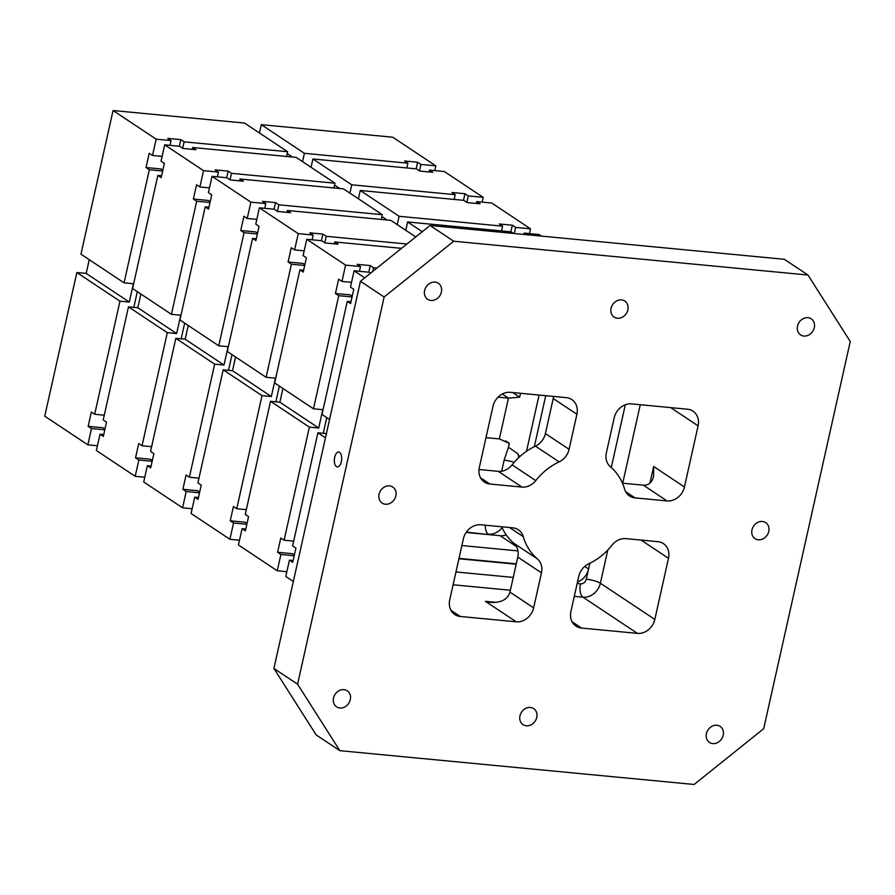 <?xml version="1.0" encoding="UTF-8"?>
<svg xmlns="http://www.w3.org/2000/svg" width="895" height="895" viewBox="0 0 895 895"><rect width="100%" height="100%" fill="white"/><g stroke="black" fill="none" stroke-linecap="round" stroke-linejoin="round"><path stroke-width="1.34" d="M97.432 445.755L87.844 444.837L44.75 416.186L76.858 272.527L86.189 273.411L89.254 259.695M76.858 272.527L119.952 301.179L129.283 302.062L133.377 283.726L124.058 282.831L80.964 254.18L113.072 110.521L244.525 123.062L287.619 151.714L286.557 156.468M259.449 132.986L261.306 124.662L392.748 137.215L435.843 165.866L420.93 164.445L417.618 162.241L404.562 160.988L407.874 163.192L406.811 167.947M170.028 145.348L171.079 140.593L167.768 138.389L180.824 139.631L184.135 141.835L182.692 148.313M514.155 462.368A10.706 2.349 12.6 0 0 504.12 460.175L501.659 471.217M504.12 460.175L508.472 447.243L517.959 453.787L519.536 456.842M508.472 447.243L509.333 443.372L499.354 438.908L508.472 398.152L519.671 397.156L520.532 393.285M527.043 393.912L520.666 393.308M509.333 443.372L505.63 440.899M135.201 476.33L138.837 460.03L135.525 457.826L138.714 443.562L142.025 445.766L167.309 332.66L128.477 306.84L103.205 419.945L106.516 422.149L103.328 436.413L100.016 434.209L96.369 450.509L135.201 476.33L144.789 477.248M429.041 171.952L429.455 170.106L432.766 172.31L419.721 171.068L416.399 168.864L312.926 158.986L351.757 184.806L455.231 194.685L454.168 199.44M429.455 170.106L444.367 171.527L483.199 197.347L468.286 195.927L464.964 193.723L451.919 192.481L455.231 194.685M203.523 170.654L218.436 172.086L215.124 169.882L228.18 171.124L231.492 173.328L334.976 183.206L296.144 157.386L192.66 147.507L195.971 149.711L182.927 148.469L179.604 146.265L164.691 144.833L203.523 170.654L199.876 186.965L196.564 184.762L193.376 199.026L196.687 201.23L171.415 314.324L132.583 288.503L157.856 175.409L161.178 177.613L164.367 163.349L161.044 161.145L164.691 144.833M482.136 202.102L483.199 197.347M706.423 733.631A9.632 8.156 -56.4 0 1 720.151 726.404A9.632 8.156 -56.4 0 1 723.205 735.231A9.632 8.156 -56.4 0 1 709.478 742.447A9.632 8.156 -56.4 0 1 706.423 733.631M797.523 326.071A9.632 8.156 -56.4 0 1 811.25 318.844A9.632 8.156 -56.4 0 1 814.305 327.671A9.632 8.156 -56.4 0 1 800.577 334.887A9.632 8.156 -56.4 0 1 797.523 326.071M519.973 715.832A9.632 8.156 -56.4 0 1 533.7 708.616A9.632 8.156 -56.4 0 1 536.754 717.432A9.632 8.156 -56.4 0 1 523.027 724.648A9.632 8.156 -56.4 0 1 519.973 715.832M333.522 698.033A9.632 8.156 -56.4 0 1 347.249 690.817A9.632 8.156 -56.4 0 1 350.303 699.633A9.632 8.156 -56.4 0 1 336.576 706.86A9.632 8.156 -56.4 0 1 333.522 698.033M379.077 494.253A9.632 8.156 -56.4 0 1 392.793 487.037A9.632 8.156 -56.4 0 1 395.858 495.852A9.632 8.156 -56.4 0 1 382.131 503.079A9.632 8.156 -56.4 0 1 379.077 494.253M424.622 290.472A9.632 8.156 -56.4 0 1 438.349 283.256A9.632 8.156 -56.4 0 1 441.403 292.072A9.632 8.156 -56.4 0 1 427.676 299.299A9.632 8.156 -56.4 0 1 424.622 290.472M611.072 308.272A9.632 8.156 -56.4 0 1 624.799 301.056A9.632 8.156 -56.4 0 1 627.854 309.871A9.632 8.156 -56.4 0 1 614.127 317.087A9.632 8.156 -56.4 0 1 611.072 308.272M751.979 529.851A9.632 8.156 -56.4 0 1 765.695 522.624A9.632 8.156 -56.4 0 1 768.76 531.451A9.632 8.156 -56.4 0 1 755.033 538.667A9.632 8.156 -56.4 0 1 751.979 529.851M634.98 497.866L667.032 500.931A16.054 13.593 -56.4 0 0 684.429 486.981L698.1 425.841A16.054 13.593 -56.4 0 0 692.999 411.141A16.054 13.593 -56.4 0 0 687.528 409.228L631.59 403.891A16.054 13.593 -56.4 0 0 614.194 417.831L606.362 452.859A16.054 13.593 -56.4 0 0 610.401 466.765A58.857 49.863 -56.4 0 1 624.587 489.073A16.054 13.593 -56.4 0 0 629.509 495.953A16.054 13.593 -56.4 0 0 634.98 497.866L625.627 491.646M637.43 633.38L581.493 628.044A16.054 13.593 -56.4 0 1 576.022 626.131A16.054 13.593 -56.4 0 1 570.92 611.43L578.752 576.402A16.054 13.593 -56.4 0 1 588.697 563.828A58.857 49.863 -56.4 0 0 612.057 545.111A16.054 13.593 -56.4 0 1 625.874 538.622L657.926 541.688A16.054 13.593 -56.4 0 1 663.396 543.601A16.054 13.593 -56.4 0 1 668.487 558.301L654.827 619.429A16.054 13.593 -56.4 0 1 637.43 633.38L582.969 597.178A10.706 5.18 95.5 0 1 580.508 583.831L577.163 583.518M535.769 480.593A16.054 13.593 -56.4 0 1 521.953 487.081L498.28 471.341A16.054 13.593 123.6 0 0 512.097 464.852L535.769 480.593A58.857 49.863 -56.4 0 1 559.129 461.876A16.054 13.593 -56.4 0 0 569.075 449.301L576.906 414.273L553.222 398.532L553.49 396.429M521.953 487.081L489.901 484.016A16.054 13.593 -56.4 0 1 484.43 482.103A16.054 13.593 -56.4 0 1 479.34 467.403L493 406.263A16.054 13.593 -56.4 0 1 510.407 392.323L566.334 397.66A16.054 13.593 -56.4 0 1 571.804 399.573A16.054 13.593 -56.4 0 1 576.906 414.273M496.121 602.369L485.448 601.35L490.852 602.38C501.245 602.872 507.61 599.449 509.96 592.121L517.78 557.093A16.054 13.593 123.6 0 0 513.752 543.198L537.425 558.939A58.857 49.863 -56.4 0 1 523.251 536.631A16.054 13.593 -56.4 0 0 518.317 529.75A16.054 13.593 -56.4 0 0 512.846 527.837L480.794 524.772A16.054 13.593 -56.4 0 0 463.397 538.723L449.726 599.863A16.054 13.593 -56.4 0 0 454.828 614.563A16.054 13.593 -56.4 0 0 460.298 616.476L450.946 610.256M537.425 558.939A16.054 13.593 -56.4 0 1 541.464 572.834L517.78 557.093M509.96 592.121L533.633 607.862L541.464 572.834M533.633 607.862A16.054 13.593 -56.4 0 1 516.236 621.812L460.298 616.476M850.25 341.51L763.703 728.687L694.106 784.479L339.843 750.67L297.576 684.194L384.123 297.017L453.72 241.225L807.984 275.034L850.25 341.51M807.984 275.034L784.3 259.293L430.047 225.473L453.72 241.225M430.047 225.473L360.45 281.276L273.904 668.453L316.17 734.929L339.843 750.67M341.331 461.675A7.496 3.625 95.5 0 1 337.303 466.921A7.496 3.625 95.5 0 1 334.406 459.124A7.496 3.625 95.5 0 1 338.735 452.009A7.496 3.625 95.5 0 1 341.331 461.675M384.123 297.017L360.45 281.276M273.904 668.453L297.576 684.194M513.752 543.198A58.857 49.863 -56.4 0 1 501.681 526.775M512.097 464.852A58.857 49.863 -56.4 0 1 535.445 446.124A16.054 13.593 123.6 0 0 545.402 433.56L553.222 398.532M667.032 500.931L643.36 485.179C648.606 485.426 652.041 482.45 653.641 476.263L653.652 466.508L649.949 483.087M499.354 438.908L485.996 437.633M502.274 394.035L508.472 398.152L498.056 397.156M498.28 471.341L479.004 469.495M643.36 485.179L622.472 483.188M208.938 207.248L205.212 206.89L179.94 319.985L218.76 345.806L228.091 346.701L223.985 365.037L185.153 339.216L175.834 338.332L150.55 451.427L153.873 453.631L150.684 467.895L147.362 465.691L143.726 481.991L182.558 507.812L192.134 508.729M250.88 202.147L265.793 203.568L262.481 201.364L275.526 202.606L278.848 204.81L382.322 214.688L343.49 188.867L240.017 179L243.328 181.204L230.283 179.951L226.961 177.747L212.048 176.326L250.88 202.147L247.233 218.447L243.921 216.243L240.733 230.507L244.044 232.711L218.76 345.806M205.212 206.89L208.535 209.094L211.723 194.83L208.401 192.626L212.048 176.326M228.18 171.124L226.703 177.725M210.18 201.699L208.289 200.446L193.376 199.026M135.525 457.826L150.438 459.247L152.329 460.5M463.498 200.323L464.964 193.723M185.153 339.216L188.219 325.5M167.309 332.66L176.628 333.555L180.734 315.208L171.415 314.324M142.025 445.766L151.613 446.672M184.672 323.14L181.159 338.836M210.001 202.494L196.687 201.23M209.464 187.872L199.876 186.965M231.492 173.328L230.049 179.794M349.889 193.13L351.757 184.806M334.976 183.206L333.913 187.961M218.436 172.086L217.373 176.83M466.832 202.393L468.286 195.927M476.397 203.445L476.811 201.599L491.724 203.02L530.556 228.84L515.643 227.419L512.32 225.216L499.276 223.963L502.587 226.166L399.103 216.288L360.271 190.478L358.414 198.791M360.271 190.478L463.755 200.346L467.067 202.55L480.123 203.803L476.811 201.599M302.532 161.637L304.401 153.313L261.306 124.662M287.194 153.582L292.374 157.028M312.926 158.986L311.057 167.309M334.551 185.075L339.72 188.509M104.983 429.018L103.093 427.754L88.169 426.333L91.357 412.069L94.68 414.273L104.256 415.19M512.734 392.547L519.671 397.156M351.008 301.704L347.282 301.358L321.999 414.452L329.55 419.475M347.282 301.358L350.594 303.562L353.782 289.298L350.471 287.094L354.118 270.782L364.724 277.842M176.628 333.555L137.808 307.735L140.873 294.019M137.808 307.735L128.477 306.84M129.283 302.062L86.189 273.411M303.651 270.223L299.926 269.865L274.642 382.959L313.474 408.78L322.793 409.675L318.698 428.011L279.866 402.191L282.932 388.475M381.908 216.556L387.076 220.002M192.66 147.507L192.246 149.353M113.072 110.521L156.166 139.172L152.519 155.473L149.208 153.269L146.019 167.533L149.331 169.737L124.058 282.831M171.079 140.593L156.166 139.172M287.619 151.714L184.135 141.835M162.107 156.39L152.519 155.473M407.874 163.192L304.401 153.313M180.824 139.631L179.347 146.232M162.823 170.218L160.932 168.954L146.019 167.533M416.141 168.842L417.618 162.241M87.844 444.837L91.491 428.537L104.805 429.813M91.491 428.537L88.169 426.333M119.952 301.179L94.68 414.273M137.315 291.658L133.814 307.354M162.655 171.012L149.331 169.737M326.395 433.605L317.904 432.788L292.62 545.894L295.932 548.098L292.743 562.362L289.432 560.158L285.785 576.458L293.336 581.481M325.456 437.812L317.904 432.788M161.592 175.767L157.856 175.409M100.016 434.209L103.742 434.567M434.78 170.621L435.843 165.866M419.486 170.911L420.93 164.445M513.529 233.45L511.112 231.839L407.628 221.96L422.283 231.704M526.584 234.691L524.168 233.08L539.081 234.501L541.497 236.112M240.017 179L239.603 180.846M415.761 236.929L390.846 220.36L287.373 210.482L290.685 212.686L277.629 211.444L274.317 209.24L259.405 207.808L298.236 233.629L294.589 249.929L291.278 247.725L288.089 261.989L291.401 264.204L266.117 377.298L275.447 378.182L271.342 396.53L232.51 370.709L223.191 369.814L197.907 482.92L201.23 485.124L198.041 499.388L194.718 497.184L191.083 513.484L229.903 539.305L239.491 540.222M406.934 244.011L326.205 236.302L322.882 234.098L309.838 232.845L313.149 235.061L298.236 233.629M397.246 224.611L399.103 216.288M382.322 214.688L381.259 219.443M278.848 204.81L277.405 211.287M502.587 226.166L501.524 230.921M199.686 491.993L197.795 490.728L182.882 489.308L186.07 475.044L189.382 477.248L198.97 478.165M257.536 233.192L255.646 231.928L240.733 230.507M232.029 354.633L228.516 370.329M265.793 203.568L264.73 208.322M138.837 460.03L152.161 461.294M147.362 465.691L151.098 466.049M322.882 234.098L321.406 240.699M304.893 264.674L303.002 263.421L288.089 261.989M229.903 539.305L233.55 523.004L230.239 520.8L233.427 506.525L236.739 508.729L246.326 509.647M230.239 520.8L245.152 522.221L247.042 523.474M304.714 265.468L291.401 264.204M299.926 269.865L303.237 272.069L306.426 257.805L303.114 255.601L306.761 239.301L345.593 265.121L341.946 281.422L338.634 279.218L335.446 293.482L338.757 295.686L313.474 408.78M233.55 523.004L246.863 524.269M236.739 508.729L262.022 395.635L223.191 369.814M313.149 235.061L312.086 239.804M304.177 250.846L294.589 249.929M326.205 236.302L324.751 242.769M407.628 221.96L405.771 230.283M287.373 210.482L286.959 212.328M256.294 238.73L252.569 238.383L227.285 351.478L266.117 377.298M232.51 370.709L235.575 356.993M252.569 238.383L255.88 240.587L259.069 226.323L255.757 224.119L259.405 207.808M523.866 234.434L524.168 233.08M275.526 202.606L274.06 209.206M510.844 231.816L512.32 225.216M182.558 507.812L186.194 491.512L199.507 492.787M186.194 491.512L182.882 489.308M514.278 233.517L515.643 227.419M529.493 233.595L530.556 228.84M189.382 477.248L214.666 364.153L175.834 338.332M256.82 219.364L247.233 218.447M370.519 273.199L369.031 272.214L354.118 270.782M359.443 271.297L360.506 266.542L357.194 264.338L370.239 265.58L368.762 272.181M352.25 296.167L350.359 294.902L335.446 293.482M284.095 540.222L309.379 427.128L270.547 401.307L245.264 514.401L248.575 516.605L245.387 530.869L242.075 528.665L238.428 544.965L277.26 570.786L280.907 554.486L277.595 552.282L280.784 538.018L284.095 540.222L293.683 541.139M277.595 552.282L292.508 553.703L294.399 554.967M277.26 570.786L286.847 571.704M280.907 554.486L294.22 555.761M289.432 560.158L293.157 560.505M351.534 282.339L341.946 281.422M360.506 266.542L345.593 265.121M401.519 248.34L334.73 241.963L338.041 244.167L324.986 242.925L321.674 240.721L306.761 239.301M370.239 265.58L373.562 267.784L372.745 271.409M376.873 268.108L373.562 267.784M334.73 241.963L334.316 243.82M279.866 402.191L270.547 401.307M262.022 395.635L271.342 396.53M279.385 386.114L275.873 401.81M214.666 364.153L223.985 365.037M257.357 233.987L244.044 232.711M194.718 497.184L198.444 497.531M242.075 528.665L245.801 529.023M326.742 417.607L323.229 433.303M352.071 296.961L338.757 295.686M506.212 534.908A16.054 13.593 -56.4 0 1 500.148 535.713L466.094 532.469M589.872 563.268L588.586 568.996A16.054 13.593 -56.4 0 1 577.488 582.052M516.191 564.208L458.922 558.748M513.238 577.42L455.969 571.95M625.292 404.786L611.274 467.526M517.992 550.906L461.865 545.547M545.737 395.691L534.337 446.661M309.379 427.128L318.698 428.011M584.726 566.434L588.586 568.996L586.303 579.188A5.348 4.531 -56.4 0 1 580.508 583.831M586.303 579.188A10.706 2.349 -167.4 0 1 600.366 583.227A16.054 13.593 -56.4 0 1 582.969 597.178L574.288 596.35M502.095 527.692A16.054 13.593 -56.4 0 1 488.256 534.203A10.706 5.18 95.5 0 1 485.28 525.208M488.927 534.639L466.34 532.111M517.959 453.787A21.402 18.135 -56.4 0 1 518.664 457.658M526.517 451.281L539.081 395.053M509.546 527.524L523.251 536.631M654.827 619.429L600.366 583.227L607.794 550M698.1 425.841L670.691 407.617M535.445 446.124L559.129 461.876M569.075 449.301L545.402 433.56M641.077 540.077L668.487 558.301M684.429 486.981L653.652 466.508M480.548 477.796L489.901 484.016M581.493 628.044L572.129 621.824M485.448 601.35L516.236 621.812M510.374 590.241L453.105 584.782M516.281 563.839L459.001 558.379M640.272 404.719L622.719 483.21M500.148 535.713L516.516 546.599"/></g></svg>
